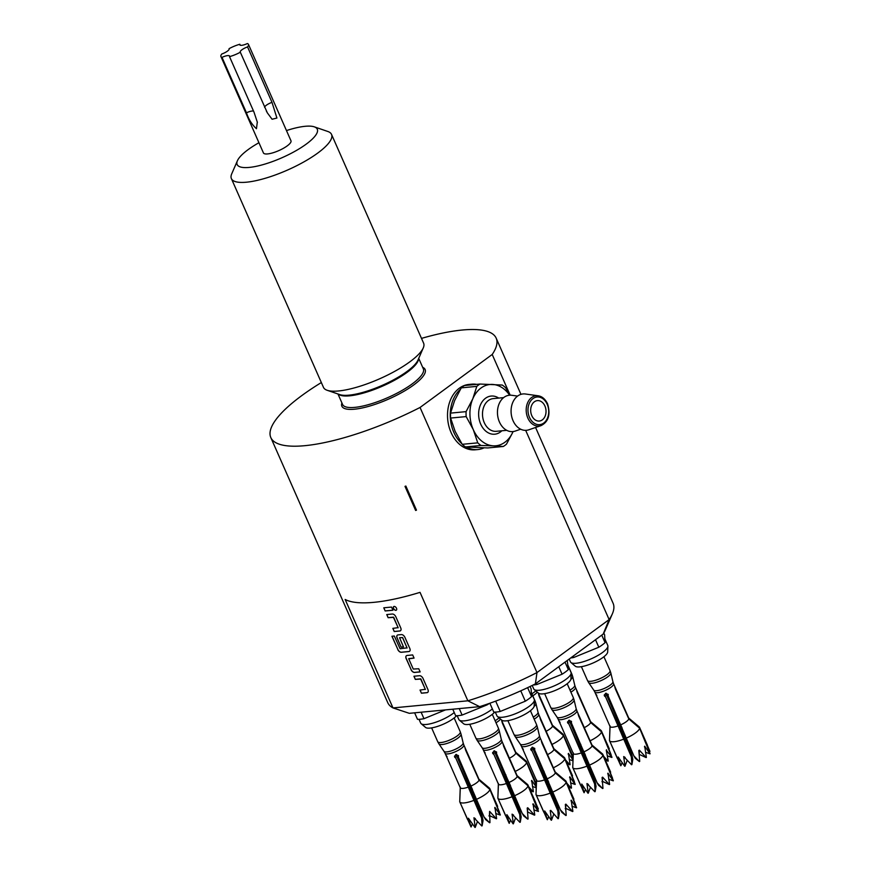 <?xml version="1.0" encoding="UTF-8"?>
<svg xmlns="http://www.w3.org/2000/svg" width="871" height="871" viewBox="0 0 871 871"><rect width="100%" height="100%" fill="white"/><g stroke="black" fill="none" stroke-linecap="round" stroke-linejoin="round"><path stroke-width="1.31" d="M393.736 606.564A2.232 1.361 -126.3 0 0 393.627 608.459A2.232 1.361 -126.3 0 0 396.37 610.146M396.49 608.252A2.232 1.361 -126.3 0 0 393.692 606.597A2.232 1.361 -126.3 0 0 393.54 608.524A2.232 1.361 -126.3 0 0 396.327 610.179A2.232 1.361 -126.3 0 0 396.49 608.252M420.584 678.901L425.342 689.32L420.04 690.05L421.433 693.207L426.997 692.685A3.353 2.036 -126.3 0 0 427.672 692.434A3.353 2.036 -126.3 0 0 427.911 689.516L423.034 678.444A3.353 2.036 -126.3 0 0 419.506 675.711L413.943 676.234L415.336 679.402L420.922 679.032L425.364 689.494M411.058 669.701A3.353 2.036 -126.3 0 0 414.585 672.445L420.149 671.911L418.755 668.754L413.257 669.048L408.749 658.824L414.063 658.095L412.658 654.938L407.105 655.46A3.353 2.036 -126.3 0 0 406.419 655.711A3.353 2.036 -126.3 0 0 406.18 658.628L411.145 669.636A3.353 2.036 -126.3 0 0 414.672 672.379L420.127 671.857M397.786 649.537A3.353 2.036 -126.3 0 0 401.313 652.281L408.858 651.562A3.353 2.036 -126.3 0 0 409.544 651.312A3.353 2.036 -126.3 0 0 409.784 648.394L404.895 637.332A3.353 2.036 -126.3 0 0 401.368 634.589L398.036 634.905A3.353 2.036 -126.3 0 0 397.35 635.155A3.353 2.036 -126.3 0 0 397.111 638.062L401.106 647.131L403.491 646.913L399.549 637.714L402.544 637.626L407.062 647.861L400.083 648.743L394.313 636.026L391.928 636.255L397.873 649.472A3.353 2.036 -126.3 0 0 401.4 652.216L408.945 651.497A3.353 2.036 -126.3 0 0 409.577 651.279M393.376 617.223L398.145 627.643L392.832 628.361L394.225 631.529L399.789 631.007A3.353 2.036 -126.3 0 0 400.475 630.756A3.353 2.036 -126.3 0 0 400.714 627.839L395.826 616.766A3.353 2.036 -126.3 0 0 392.298 614.022L386.746 614.556L388.139 617.713L393.714 617.354L398.156 627.806M392.941 610.233L391.547 607.065L383.763 607.806L385.156 610.974L392.941 610.233M270.816 437.558L387.747 702.657A123.149 33.414 -23.8 0 0 392.984 707.916L345.156 599.466A123.149 33.414 156.2 0 0 373.844 602.34A123.149 33.414 156.2 0 0 420.029 592.356L467.858 700.807A123.149 33.414 -23.8 0 0 536.982 672.564L420.051 407.465A123.149 33.414 156.2 0 1 304.752 445.691A123.149 33.414 156.2 0 1 270.816 437.558A123.149 33.414 156.2 0 1 321.334 382.554M392.984 707.916L467.858 700.807L479.649 706.653L409.326 713.327L392.984 707.916M415.641 510.471A123.149 33.414 -23.8 0 0 416.48 510.145L405.853 486.04A123.149 33.414 -23.8 0 1 405.004 486.377L415.641 510.471L416.382 509.927M421.499 338.384A123.149 33.414 156.2 0 1 462.24 330.022A123.149 33.414 156.2 0 1 496.176 338.155A123.149 33.414 156.2 0 1 492.202 354.475L420.051 407.465M603.178 634.088L535.404 683.866L536.982 672.564L609.134 619.575A123.149 33.414 -23.8 0 0 612.335 613.892L605.214 630.288A109.463 29.701 156.2 0 1 603.178 634.088L609.134 619.575L525.67 430.35M510.166 395.184L492.202 354.475M466.867 385.298A32.837 24.486 -95.4 0 1 471.701 384.165L468.979 384.427A32.837 24.486 84.6 0 0 451.08 432.539A32.837 24.486 84.6 0 0 475.174 449.806L477.896 449.556A32.837 24.486 -95.4 0 1 466.475 447.03M484.047 447.857A32.837 24.486 -95.4 0 1 477.896 449.556M461.772 443.633A32.837 24.486 -95.4 0 1 453.802 432.277A32.837 24.486 -95.4 0 1 460.443 389.228M314.289 126.839L327.812 131.477A54.731 14.851 156.2 0 1 331.535 134.406L423.611 343.174A54.731 14.851 156.2 0 1 423.273 347.899A54.731 14.851 156.2 0 1 389.326 374.203A54.731 14.851 156.2 0 1 338.536 390.97A54.731 14.851 156.2 0 1 327.169 390.284A54.731 14.851 156.2 0 1 323.457 387.345L231.381 178.588A54.731 14.851 156.2 0 1 231.719 173.852L237.413 160.743A43.79 11.878 -23.8 0 0 249.204 167.417A43.79 11.878 -23.8 0 0 300.136 148.233A43.79 11.878 -23.8 0 0 314.289 126.839A43.79 11.878 -23.8 0 0 305.198 126.295A43.79 11.878 -23.8 0 0 286.472 130.574M331.535 134.406A54.731 14.851 156.2 0 1 303.914 161.875A54.731 14.851 156.2 0 1 246.46 182.202A54.731 14.851 156.2 0 1 231.381 178.588M258.927 142.724A43.79 11.878 -23.8 0 0 237.413 160.743M220.918 56.528L263.434 152.926A15.047 4.083 -23.8 0 0 267.582 153.927A15.047 4.083 -23.8 0 0 283.38 148.331A15.047 4.083 -23.8 0 0 290.979 140.786L248.453 44.377A15.047 4.083 -23.8 0 0 247.364 43.55A6.837 1.862 156.2 0 1 241.681 45.314A6.837 1.862 156.2 0 1 239.797 44.867A6.837 1.862 156.2 0 1 239.852 44.258A15.047 4.083 -23.8 0 0 229.051 48.678A6.837 1.862 156.2 0 1 229.138 48.82A6.837 1.862 156.2 0 1 221.811 53.991A15.047 4.083 -23.8 0 0 220.918 56.528A15.047 4.083 -23.8 0 0 222.007 57.366L246.46 112.794C248.66 119.381 251.991 124.684 256.455 128.712L257.315 121.994M239.852 44.258L240.276 45.238M535.404 683.866A109.463 29.701 156.2 0 1 479.649 706.653M612.335 613.892A123.149 33.414 -23.8 0 0 613.097 603.265L535.578 427.487M459.246 708.591L462.109 715.069A24.628 6.685 156.2 0 1 458.549 715.614A24.628 6.685 156.2 0 1 455.62 715.69L452.757 709.201M421.118 712.206L423.97 718.695A24.628 6.685 156.2 0 1 420.421 719.228A24.628 6.685 156.2 0 1 417.492 719.304L414.629 712.816M495.686 701.133L500.237 711.455A24.628 6.685 156.2 0 1 496.688 711.999A24.628 6.685 156.2 0 1 493.759 712.075L489.861 703.235M536.394 683.136L536.993 684.464A24.628 6.685 156.2 0 1 533.433 685.009A24.628 6.685 156.2 0 1 533.041 685.042M573.151 656.146L573.739 657.485A24.628 6.685 156.2 0 1 570.668 657.964M573.739 657.485L598.823 647.229L595.514 639.717M601.763 635.133L605.073 642.635L604.605 634.807L603.821 633.021M605.073 642.635A24.628 6.685 156.2 0 1 598.823 647.229M604.844 638.813L607.773 645.455A20.392 5.531 156.2 0 1 607.904 646.195A20.392 5.531 156.2 0 1 596.363 656.309A20.392 5.531 156.2 0 1 576.079 663.256A20.392 5.531 156.2 0 1 570.919 662.504A20.392 5.531 156.2 0 1 570.461 661.906L569.198 659.042M607.904 646.195L607.686 651.954A17.834 4.845 156.2 0 1 597.582 660.795A17.834 4.845 156.2 0 1 579.846 666.881A17.834 4.845 156.2 0 1 575.328 666.217L570.919 662.504M633.892 755.897A135.059 13.054 -112.2 0 1 635.329 758.325L639.368 761.559L633.892 755.897L608.154 695.994L608.187 694.361L605.508 693.381L604.409 695.907L605.639 697.029L631.377 756.932L631.889 764.618L632.803 759.36A135.059 13.054 67.8 0 0 631.377 756.932M604.245 695.265L604.409 695.907M622.177 728.189L606.194 693.229M631.889 764.618A16.418 4.453 -23.8 0 1 631.54 764.738L623.701 756.561L624.986 766.219A16.418 4.453 -23.8 0 1 624.725 766.24L618.181 757.019L620.871 765.751A16.418 4.453 -23.8 0 1 620.773 765.674L609.515 740.622A16.418 4.453 -23.8 0 1 609.493 740.546L610.07 726.588L596.896 696.615C595.633 693.98 595.612 693.588 596.831 695.439M610.07 726.588A10.267 2.787 -23.8 0 0 618.323 725.804M608.23 694.47L608.154 695.994L608.187 694.361M632.803 759.36L632.041 755.32L605.639 697.029M605.574 695.929L604.343 694.786M649.233 751.063L649.951 751.357L639.597 727.437L628.764 718.14L614.795 686.479M615.362 687.861C614.556 685.847 614.578 686.239 615.427 689.048L628.808 718.934L639.641 728.232L650.082 753.698A16.418 4.453 -23.8 0 1 649.995 753.84L644.692 746.175L646.38 757.389A16.418 4.453 -23.8 0 1 646.13 757.574L639.379 750.16L638.835 750.475L639.717 761.396A16.418 4.453 -23.8 0 1 639.368 761.559M639.597 727.437A16.418 4.453 -23.8 0 0 639.564 727.372L647.403 745.151A135.059 129.333 176.6 0 0 647.273 745.532M605.802 693.283L631.911 753.099L631.791 751.129M617.299 758.26L609.548 740.688M610.016 725.804L609.515 739.925M632.259 752.185L631.627 754.406M620.849 724.781A10.267 2.787 -23.8 0 0 628.808 718.934M639.564 727.372A16.418 4.453 -23.8 0 0 639.205 726.893L628.72 718.052M617.724 723.485A4.105 1.111 156.2 0 1 618.617 722.974M616.505 720.731A6.5 1.764 156.2 0 1 617.648 720.154M631.911 753.099A4.105 1.111 -23.8 0 0 631.225 753.48M626.086 738.183A16.418 4.453 -23.8 0 0 639.641 728.232M609.515 740.622A16.418 4.453 -23.8 0 0 623.56 739.218M644.692 746.175A136.834 106.861 -134.4 0 0 644.464 746.872M645.476 752.261L649.995 753.84M639.379 750.16A136.834 54.056 -120.8 0 0 639.238 754.395L646.13 757.574M623.701 756.561A136.834 76.975 -102.7 0 1 625.138 757.443M624.986 766.219L627.196 760.318M620.871 765.751L622.199 762.615M499.246 761.45A10.267 2.787 -23.8 0 0 499.965 761.396M536.34 784.031L526.585 761.668L515.752 752.37L501.783 720.709M502.338 722.092C501.544 720.067 501.565 720.459 502.415 723.268L515.795 753.154L526.628 762.452L536.286 785.468M509.415 758.238A10.267 2.787 -23.8 0 0 515.795 753.154M526.585 761.668A16.418 4.453 -23.8 0 0 526.552 761.592A16.418 4.453 -23.8 0 0 526.182 761.112L515.708 752.272M515.229 771.412A16.418 4.453 -23.8 0 0 526.628 762.452M505.289 775.136A16.418 4.453 -23.8 0 0 505.953 774.961M530.374 790.487L533.117 791.793L528.795 786.916M533.117 791.793A16.418 4.453 -23.8 0 0 533.368 791.619L531.68 780.405A136.834 106.861 -134.4 0 0 531.452 781.091M536.231 786.861L531.68 780.405M532.464 786.48L535.839 787.645M536.993 684.464L562.078 674.219L558.768 666.707M565.018 662.123L568.328 669.625L567.271 660.458M568.328 669.625A24.628 6.685 156.2 0 1 562.078 674.219M568.099 665.803L571.028 672.445A20.392 5.531 156.2 0 1 571.158 673.174A20.392 5.531 156.2 0 1 559.607 683.289A20.392 5.531 156.2 0 1 539.334 690.246A20.392 5.531 156.2 0 1 534.173 689.494A20.392 5.531 156.2 0 1 533.716 688.896L532.203 685.455M571.158 673.174L570.93 678.934A17.834 4.845 156.2 0 1 560.826 687.785A17.834 4.845 156.2 0 1 543.09 693.86A17.834 4.845 156.2 0 1 538.572 693.207L534.173 689.494M597.147 782.887A135.059 13.054 -112.2 0 1 598.573 785.315L602.623 788.549L597.147 782.887L571.409 722.984L571.441 721.351L568.752 720.371L567.663 722.897L568.883 724.019L594.621 783.922L595.143 791.608L596.058 786.35A135.059 13.054 67.8 0 0 594.621 783.922M567.5 722.255L567.663 722.897M585.432 755.179L569.438 720.208M595.143 791.608A16.418 4.453 -23.8 0 1 594.784 791.717L586.956 783.552L588.241 793.198A16.418 4.453 -23.8 0 1 587.979 793.231L581.763 784.042L584.114 792.73A16.418 4.453 -23.8 0 1 584.016 792.664L572.77 767.612A16.418 4.453 -23.8 0 1 572.737 767.536L573.314 753.578L560.151 723.605C558.888 720.97 558.866 720.578 560.075 722.429M573.314 753.578A10.267 2.787 -23.8 0 0 581.578 752.794M571.485 721.46L571.409 722.984L571.441 721.351M596.058 786.35L595.285 782.31L568.883 724.019M568.817 722.919L567.587 721.776M612.487 778.053L602.852 754.428L592.008 745.13L578.039 713.469M578.605 714.851C577.811 712.826 577.832 713.218 578.682 716.038L592.062 745.914L602.895 755.211L613.336 780.677A16.418 4.453 -23.8 0 1 613.249 780.83L607.947 773.165L609.624 784.379A16.418 4.453 -23.8 0 1 609.373 784.564L602.623 777.15L602.09 777.465L602.972 788.375A16.418 4.453 -23.8 0 1 602.623 788.549M602.852 754.428A16.418 4.453 -23.8 0 0 602.819 754.362L610.658 772.142A135.059 129.333 176.6 0 0 610.527 772.523M569.046 720.273L595.154 780.089L595.035 778.108M580.554 785.25L572.802 767.678M573.27 752.794L572.77 766.916M595.503 779.175L594.882 781.396M584.103 751.76A10.267 2.787 -23.8 0 0 592.062 745.914M602.819 754.362A16.418 4.453 -23.8 0 0 602.449 753.883L591.975 745.043M580.979 750.475A4.105 1.111 156.2 0 1 581.872 749.964M579.759 747.721A6.5 1.764 156.2 0 1 580.903 747.144M595.154 780.089A4.105 1.111 -23.8 0 0 594.479 780.47M589.329 765.173A16.418 4.453 -23.8 0 0 602.895 755.211M572.77 767.612A16.418 4.453 -23.8 0 0 586.814 766.208M607.947 773.165A136.834 106.861 -134.4 0 0 607.718 773.851M608.731 779.24L613.249 780.83M602.623 777.15A136.834 54.056 -120.8 0 0 602.492 781.385L609.373 784.564M601.948 781.701L602.492 781.385M586.956 783.552A136.834 76.975 -102.7 0 1 588.382 784.433M588.241 793.198L590.451 787.297M584.114 792.73L585.454 789.605M500.237 711.455L525.322 701.199L520.749 690.834M527.63 687.655L531.571 696.615L531.114 688.787L530.091 686.479M531.571 696.615A24.628 6.685 156.2 0 1 525.322 701.199M531.354 692.793L534.282 699.435A20.392 5.531 156.2 0 1 534.413 700.164A20.392 5.531 156.2 0 1 522.861 710.279A20.392 5.531 156.2 0 1 502.589 717.236A20.392 5.531 156.2 0 1 497.428 716.485A20.392 5.531 156.2 0 1 496.971 715.886L495.294 712.086M534.413 700.164L534.184 705.924A17.834 4.845 156.2 0 1 524.081 714.775A17.834 4.845 156.2 0 1 506.345 720.85A17.834 4.845 156.2 0 1 501.827 720.197L497.428 716.485M560.401 809.878A135.059 13.054 -112.2 0 1 561.828 812.305L565.878 815.539L560.401 809.878L534.652 749.975L534.696 748.341L532.007 747.362L530.907 749.887L532.137 751.009L557.875 810.901L558.387 818.598L559.313 813.329A135.059 13.054 67.8 0 0 557.875 810.901M530.755 749.234L530.907 749.887M548.686 782.169L532.693 747.198M558.387 818.598A16.418 4.453 -23.8 0 1 558.039 818.707L550.766 810.411L550.211 810.542L551.495 820.188A16.418 4.453 -23.8 0 1 551.234 820.221L544.68 810.988L547.369 819.72A16.418 4.453 -23.8 0 1 547.271 819.655L536.024 794.602A16.418 4.453 -23.8 0 1 535.992 794.526L536.569 780.568L523.406 750.595C522.143 747.949 522.121 747.558 523.329 749.419M536.569 780.568A10.267 2.787 -23.8 0 0 544.832 779.785M534.74 748.45L534.652 749.975L534.696 748.341M559.313 813.329L558.54 809.301L532.137 751.009M532.072 749.909L530.842 748.766M575.742 805.044L566.096 781.418L555.263 772.12L541.294 740.459M541.86 741.842C541.065 739.817 541.087 740.208 541.925 743.017L555.306 772.904L566.139 782.202L576.591 807.667A16.418 4.453 -23.8 0 1 576.504 807.82L571.191 800.155L572.878 811.369A16.418 4.453 -23.8 0 1 572.628 811.554L565.878 804.14L565.344 804.456L566.215 815.365A16.418 4.453 -23.8 0 1 565.878 815.539M566.096 781.418A16.418 4.453 -23.8 0 0 566.074 781.341L573.913 799.132A135.059 129.333 176.6 0 0 573.771 799.502M532.301 747.264L558.409 807.079L558.289 805.098M543.809 812.24L536.057 794.668M536.525 779.785L536.013 793.906M558.757 806.165L558.137 808.375M547.347 778.75A10.267 2.787 -23.8 0 0 555.306 772.904M566.074 781.341A16.418 4.453 -23.8 0 0 565.704 780.862L555.219 772.022M544.223 777.465A4.105 1.111 156.2 0 1 545.126 776.954M543.014 774.711A6.5 1.764 156.2 0 1 544.146 774.123M558.409 807.079A4.105 1.111 -23.8 0 0 557.723 807.461M552.584 792.164A16.418 4.453 -23.8 0 0 566.139 782.202M536.024 794.602A16.418 4.453 -23.8 0 0 550.058 793.187M571.191 800.155A136.834 106.861 -134.4 0 0 570.973 800.841M571.986 806.23L576.504 807.82M565.878 804.14A136.834 54.056 -120.8 0 0 565.747 808.364L572.628 811.554M565.203 808.691L565.747 808.364M550.211 810.542A136.834 76.975 -102.7 0 1 551.637 811.424M551.495 820.188L553.706 814.287M547.369 819.72L548.708 816.595M573.096 757.051L563.33 734.678L552.497 725.38L538.528 693.719M539.095 695.102C538.3 693.076 538.322 693.468 539.16 696.277L552.541 726.164L563.374 735.462L573.031 758.478M546.161 731.248A10.267 2.787 -23.8 0 0 552.541 726.164M563.33 734.678A16.418 4.453 -23.8 0 0 563.297 734.601A16.418 4.453 -23.8 0 0 562.938 734.122L552.454 725.282M551.974 744.433A16.418 4.453 -23.8 0 0 563.374 735.462M567.119 763.508L569.863 764.814L565.551 759.926M569.863 764.814A16.418 4.453 -23.8 0 0 570.113 764.629L568.425 753.415A136.834 106.861 -134.4 0 0 568.197 754.101M572.976 759.871L568.425 753.415M569.22 759.49L572.585 760.655M423.97 718.695L445.506 709.887M454.237 712.554A20.392 5.531 156.2 0 1 426.322 724.465A20.392 5.531 156.2 0 1 421.161 723.714A20.392 5.531 156.2 0 1 420.704 723.115L419.027 719.315M456.578 715.712A17.834 4.845 156.2 0 1 430.078 728.091A17.834 4.845 156.2 0 1 425.56 727.427L421.161 723.714M484.134 817.107A135.059 13.054 -112.2 0 1 485.561 819.535L489.611 822.768L484.134 817.107L458.396 757.204L458.429 755.571L455.74 754.591L454.64 757.117L455.871 758.238L481.609 818.141L482.12 825.828L483.046 820.569A135.059 13.054 67.8 0 0 481.609 818.141M454.488 756.474L454.64 757.117M472.42 789.398L456.426 754.438M482.12 825.828A16.418 4.453 -23.8 0 1 481.772 825.948L473.944 817.771L475.228 827.428A16.418 4.453 -23.8 0 1 474.967 827.45L468.424 818.228L471.102 826.96A16.418 4.453 -23.8 0 1 471.004 826.884L459.757 801.832A16.418 4.453 -23.8 0 1 459.725 801.766L460.302 787.798L447.139 757.824C445.876 755.19 445.854 754.798 447.063 756.649M460.302 787.798A10.267 2.787 -23.8 0 0 468.565 787.014M458.473 755.68L458.396 757.204L458.429 755.571M483.046 820.569L482.273 816.541L455.871 758.238M455.805 757.139L454.575 755.995M499.475 812.273L489.829 788.647L478.996 779.349L465.027 747.688M465.593 749.071C464.798 747.057 464.82 747.449 465.669 750.258L479.05 780.144L489.883 789.442L500.324 814.908A16.418 4.453 -23.8 0 1 500.237 815.049L494.935 807.384L496.612 818.598A16.418 4.453 -23.8 0 1 496.361 818.784L489.611 811.369L489.959 822.605A16.418 4.453 -23.8 0 1 489.611 822.768M489.829 788.647A16.418 4.453 -23.8 0 0 489.807 788.582L497.646 806.361A135.059 129.333 176.6 0 0 497.515 806.742M456.034 754.504L482.142 814.309L482.022 812.338M467.542 819.469L459.79 801.897M460.258 787.014L459.757 801.135M482.49 813.394L481.87 815.615M471.08 785.99A10.267 2.787 -23.8 0 0 479.05 780.144M489.807 788.582A16.418 4.453 -23.8 0 0 489.437 788.103L478.952 779.262M467.956 784.695A4.105 1.111 156.2 0 1 468.859 784.183M466.747 781.94A6.5 1.764 156.2 0 1 467.879 781.363M482.142 814.309A4.105 1.111 -23.8 0 0 481.467 814.69M476.317 799.393A16.418 4.453 -23.8 0 0 489.883 789.442M459.757 801.832A16.418 4.453 -23.8 0 0 473.802 800.427M494.935 807.384A136.834 106.861 -134.4 0 0 494.706 808.081M495.719 813.47L500.237 815.049M489.611 811.369A136.834 54.056 -120.8 0 0 489.48 815.604L496.361 818.784M488.936 815.92L489.48 815.604M473.944 817.771A136.834 76.975 -102.7 0 1 475.37 818.653M475.228 827.428L477.439 821.527M471.102 826.96L472.441 823.824M462.109 715.069L487.194 704.824L486.943 704.247M489.35 703.409A24.628 6.685 156.2 0 1 487.194 704.824M492.376 708.94A20.392 5.531 156.2 0 1 464.45 720.85A20.392 5.531 156.2 0 1 459.289 720.099A20.392 5.531 156.2 0 1 458.832 719.5L457.155 715.701M494.706 712.097A17.834 4.845 156.2 0 1 468.206 724.476A17.834 4.845 156.2 0 1 463.699 723.812L459.289 720.099M522.262 813.492A135.059 13.054 -112.2 0 1 523.7 815.92L527.739 819.154L522.262 813.492L496.524 753.589L496.557 751.956L493.879 750.976L492.779 753.502L493.999 754.624L519.747 814.527L520.259 822.213L521.174 816.954A135.059 13.054 67.8 0 0 519.747 814.527M492.616 752.86L492.779 753.502M510.548 785.784L494.554 750.813M520.259 822.213A16.418 4.453 -23.8 0 1 519.911 822.333L512.072 814.156L513.357 823.814A16.418 4.453 -23.8 0 1 513.095 823.835L506.878 814.646L509.241 823.335A16.418 4.453 -23.8 0 1 509.143 823.269L497.885 798.217A16.418 4.453 -23.8 0 1 497.864 798.141L498.441 784.183L485.267 754.21C484.004 751.575 483.982 751.183 485.201 753.034M498.441 784.183A10.267 2.787 -23.8 0 0 506.693 783.399M496.601 752.065L496.524 753.589L496.557 751.956M521.174 816.954L520.412 812.915L493.999 754.624M493.944 753.524L492.714 752.381M537.603 808.658L538.322 808.952L527.968 785.032L517.134 775.734L503.166 744.074M503.721 745.456C502.926 743.431 502.948 743.834 503.797 746.643L517.178 776.518L528.011 785.816L538.452 811.282A16.418 4.453 -23.8 0 1 538.365 811.434L533.063 803.77L534.75 814.984A16.418 4.453 -23.8 0 1 534.5 815.169L527.75 807.755L527.205 808.07L528.087 818.98A16.418 4.453 -23.8 0 1 527.739 819.154M527.968 785.032A16.418 4.453 -23.8 0 0 527.935 784.967L535.774 802.746A135.059 129.333 176.6 0 0 535.643 803.127M494.173 750.878L520.281 810.694L520.161 808.713M505.67 815.855L497.918 798.282M498.386 783.399L497.885 797.52M520.629 809.78L519.998 812.001M509.219 782.365A10.267 2.787 -23.8 0 0 517.178 776.518M527.935 784.967A16.418 4.453 -23.8 0 0 527.565 784.488L517.091 775.647M506.095 781.08A4.105 1.111 156.2 0 1 506.987 780.568M504.875 778.326A6.5 1.764 156.2 0 1 506.018 777.749M520.281 810.694A4.105 1.111 -23.8 0 0 519.595 811.075M514.456 795.778A16.418 4.453 -23.8 0 0 528.011 785.816M497.885 798.217A16.418 4.453 -23.8 0 0 511.93 796.813M533.063 803.77A136.834 106.861 -134.4 0 0 532.834 804.456M533.847 809.845L538.365 811.434M527.75 807.755A136.834 54.056 -120.8 0 0 527.608 811.99L534.5 815.169M512.072 814.156A136.834 76.975 -102.7 0 1 513.509 815.038M513.357 823.814L515.567 817.902M509.241 823.335L510.569 820.21M574.131 730.845A10.267 2.787 -23.8 0 0 574.849 730.791M611.104 754.678L601.458 731.063L590.625 721.765L576.656 690.104M577.223 691.487C576.428 689.462 576.45 689.854 577.299 692.663L590.68 722.549L601.513 731.847L611.954 757.313A16.418 4.453 -23.8 0 1 611.867 757.454L606.26 750.094L608.241 761.014A16.418 4.453 -23.8 0 1 607.991 761.189L603.679 756.311M601.458 731.063A16.418 4.453 -23.8 0 0 601.436 730.987L609.275 748.766A135.059 129.333 176.6 0 0 609.145 749.147M584.299 727.633A10.267 2.787 -23.8 0 0 590.68 722.549M601.436 730.987A16.418 4.453 -23.8 0 0 601.066 730.508L590.592 721.667M590.103 740.807A16.418 4.453 -23.8 0 0 601.513 731.847M580.162 744.531A16.418 4.453 -23.8 0 0 580.826 744.357M606.564 749.8A136.834 106.861 -134.4 0 0 606.336 750.486M607.348 755.876L611.867 757.454M605.258 759.882L607.991 761.189M547.543 754.624A10.267 2.787 -23.8 0 0 553.923 749.539L564.756 758.837L575.208 784.303A16.418 4.453 -23.8 0 1 575.121 784.444L569.808 776.78L571.496 787.994A16.418 4.453 -23.8 0 1 571.245 788.179L566.934 783.301M574.359 781.668L564.713 758.042L553.88 748.744L540.477 718.466C539.682 716.452 539.704 716.844 540.543 719.653L553.923 749.539M540.477 718.466L539.911 717.083M537.385 757.835A10.267 2.787 -23.8 0 0 538.104 757.781M543.417 771.521A16.418 4.453 -23.8 0 0 544.081 771.347M553.357 767.797A16.418 4.453 -23.8 0 0 564.756 758.837M568.513 786.872L571.245 788.179M570.603 782.866L575.121 784.444M564.713 758.042A16.418 4.453 -23.8 0 0 564.68 757.977A16.418 4.453 -23.8 0 0 564.321 757.498L553.836 748.657M564.68 757.977L572.53 775.756A135.059 129.333 176.6 0 0 572.389 776.137M569.808 776.78A136.834 106.861 -134.4 0 0 569.58 777.476M222.007 57.366A6.837 1.862 -23.8 0 1 229.574 56.049A6.837 1.862 -23.8 0 1 229.519 56.648L253.973 112.076L257.391 122.365M229.519 56.648A15.047 4.083 -23.8 0 0 240.32 52.238A6.837 1.862 156.2 0 1 240.233 52.097A6.837 1.862 156.2 0 1 247.56 46.914A15.047 4.083 -23.8 0 0 248.453 44.377M247.56 46.914L272.002 102.353L276.913 118.031L272.09 119.251L267.364 112.882L240.32 52.238M471.701 384.165A32.837 24.486 -95.4 0 1 476.644 384.361M509.622 395.205A30.79 22.951 84.6 0 0 492.442 384.427A30.79 22.951 84.6 0 0 472.757 398.885A30.79 22.951 84.6 0 0 473.269 429.599A30.79 22.951 84.6 0 0 493.465 445.843L503.307 446.475L487.771 447.944L465.473 446.943L481.01 445.473L493.465 445.843A30.79 22.951 84.6 0 0 513.073 431.57M503.307 446.475A34.209 25.499 84.6 0 0 506.487 444.145L512.496 432.887M509.971 395.194L505.539 387.671A34.209 25.499 84.6 0 0 502.284 385.047L479.975 384.046A34.209 25.499 84.6 0 0 476.807 386.376L472.757 398.885L466.083 411.635A34.209 25.499 84.6 0 0 466.17 416.588L473.269 429.599L477.754 442.849L462.218 444.319A34.209 25.499 84.6 0 0 465.473 446.943M462.218 444.319L455.108 431.319L450.634 418.058L466.17 416.588M477.754 442.849A34.209 25.499 84.6 0 0 481.01 445.473M479.975 384.046L464.439 385.526A34.209 25.499 84.6 0 0 461.271 387.856L476.807 386.376M466.083 411.635L450.547 413.115L454.597 400.606L461.271 387.856M450.547 413.115A34.209 25.499 84.6 0 0 450.634 418.058M517.559 396.098L511.789 395.282A18.269 13.62 84.6 0 0 499.377 403.219A18.269 13.62 84.6 0 0 499.431 421.989A18.269 13.62 84.6 0 0 515.186 431.091L520.695 429.207M538.147 395.782L525.409 393.997A18.269 13.62 84.6 0 0 512.997 401.934A18.269 13.62 84.6 0 0 513.052 420.704A18.269 13.62 84.6 0 0 528.806 429.806L540.978 425.647C548.512 421.836 550.701 414.563 547.576 403.85C545.235 399.06 542.1 396.37 538.147 395.782A15.232 11.356 84.6 0 0 527.793 402.402A15.232 11.356 84.6 0 0 527.848 418.058A15.232 11.356 84.6 0 0 540.978 425.647M531.789 415.652A10.267 7.654 84.6 0 0 539.323 421.041A10.267 7.654 84.6 0 0 544.919 406.006A10.267 7.654 84.6 0 0 537.385 400.616A10.267 7.654 84.6 0 0 531.789 415.652M383.871 607.795L385.156 610.974M385.243 610.909L392.919 610.179M386.855 614.545L388.139 617.713M388.226 617.648L393.463 617.158M392.941 628.361L394.225 631.529M394.313 631.464L399.876 630.942A3.353 2.036 -126.3 0 0 400.518 630.724M392.037 636.244L397.873 649.472M397.394 635.122A3.353 2.036 -126.3 0 0 397.198 638.008L401.106 647.131M401.193 647.066L403.469 646.859M399.604 637.681L402.631 637.561L407.073 648.024M406.463 655.678A3.353 2.036 -126.3 0 0 406.267 658.563L411.145 669.636M408.76 658.618L414.03 658.041M414.052 676.223L415.336 679.402M415.423 679.336L420.671 678.836M420.149 690.039L421.433 693.207M421.52 693.142L427.084 692.619A3.353 2.036 -126.3 0 0 427.715 692.401M422.664 367.301A45.499 12.346 156.2 0 1 406.626 389.707A45.499 12.346 156.2 0 1 354.41 409.218A45.499 12.346 156.2 0 1 341.911 402.914M337.97 393.986L342.586 404.46A44.127 11.976 -23.8 0 0 354.747 407.378A44.127 11.976 -23.8 0 0 401.074 390.992A44.127 11.976 -23.8 0 0 423.339 368.847L418.722 358.373M418.537 358.798A44.127 11.976 156.2 0 1 393.659 380.714A44.127 11.976 156.2 0 1 349.652 395.826A44.127 11.976 156.2 0 1 338.416 394.138M327.169 390.284L339.777 394.607A44.53 12.085 -23.8 0 0 349.021 395.162A44.53 12.085 -23.8 0 0 390.35 381.52A44.53 12.085 -23.8 0 0 417.96 360.126L423.273 347.899M614.828 686.533L613.598 683.746A10.267 2.787 156.2 0 1 604.376 690.834A10.267 2.787 156.2 0 1 594.817 692.02L593.772 690.137A10.474 2.842 -23.8 0 0 603.461 688.798A10.474 2.842 -23.8 0 0 612.912 681.699L610.811 672.88A12.107 3.288 156.2 0 1 599.879 681.1A12.107 3.288 156.2 0 1 588.676 682.646L587.49 680.491A12.314 3.342 -23.8 0 0 598.965 679.064A12.314 3.342 -23.8 0 0 610.016 670.55L603.93 656.734M500.433 719.021A10.267 2.787 156.2 0 1 496.013 722.756M495.12 720.72A10.474 2.842 -23.8 0 0 498.996 717.813M578.083 713.523L576.842 710.725A10.267 2.787 156.2 0 1 567.631 717.824A10.267 2.787 156.2 0 1 558.061 719.011L557.026 717.127A10.474 2.842 -23.8 0 0 566.716 715.788A10.474 2.842 -23.8 0 0 576.156 708.689L574.054 699.87A12.107 3.288 156.2 0 1 563.134 708.079A12.107 3.288 156.2 0 1 551.931 709.636L550.733 707.481A12.314 3.342 -23.8 0 0 562.209 706.054A12.314 3.342 -23.8 0 0 573.27 697.54L567.173 683.724M541.327 740.513L540.096 737.715A10.267 2.787 156.2 0 1 530.885 744.814A10.267 2.787 156.2 0 1 521.315 746.001L520.27 744.117A10.474 2.842 -23.8 0 0 529.96 742.778A10.474 2.842 -23.8 0 0 539.41 735.679L537.309 726.86A12.107 3.288 156.2 0 1 526.389 735.07A12.107 3.288 156.2 0 1 515.186 736.616L513.988 734.471A12.314 3.342 -23.8 0 0 525.463 733.044A12.314 3.342 -23.8 0 0 536.525 724.53L530.428 710.714M537.178 692.031A10.267 2.787 156.2 0 1 532.769 695.777M531.865 693.741A10.474 2.842 -23.8 0 0 535.752 690.823M465.07 747.743L463.829 744.955A10.267 2.787 156.2 0 1 454.618 752.043A10.267 2.787 156.2 0 1 445.048 753.23L444.003 751.346A10.474 2.842 -23.8 0 0 453.693 750.007A10.474 2.842 -23.8 0 0 463.143 742.909L461.042 734.09A12.107 3.288 156.2 0 1 450.122 742.31A12.107 3.288 156.2 0 1 438.919 743.856L437.721 741.7A12.314 3.342 -23.8 0 0 449.196 740.274A12.314 3.342 -23.8 0 0 460.258 731.76L454.161 717.944M503.198 744.128L501.968 741.33A10.267 2.787 156.2 0 1 492.746 748.429A10.267 2.787 156.2 0 1 483.187 749.615L482.142 747.732A10.474 2.842 -23.8 0 0 491.832 746.393A10.474 2.842 -23.8 0 0 501.271 739.294L499.181 730.475A12.107 3.288 156.2 0 1 488.25 738.695A12.107 3.288 156.2 0 1 477.047 740.241L475.86 738.085A12.314 3.342 -23.8 0 0 487.335 736.659A12.314 3.342 -23.8 0 0 498.386 728.145L492.3 714.329M569.993 690.115A10.474 2.842 -23.8 0 0 574.773 685.314L572.672 676.506A12.107 3.288 156.2 0 1 570.843 679.456M571.028 676.386A12.314 3.342 -23.8 0 0 571.888 674.165L568.088 665.542M576.7 690.159L575.459 687.361A10.267 2.787 156.2 0 1 570.897 692.151M534.282 703.376A12.314 3.342 -23.8 0 0 535.142 701.155L531.332 692.532M533.248 717.105A10.474 2.842 -23.8 0 0 538.028 712.304L535.926 703.485A12.107 3.288 156.2 0 1 534.097 706.446M539.944 717.138L538.714 714.351A10.267 2.787 156.2 0 1 534.152 719.141M253.548 111.107A6.837 1.862 -23.8 0 0 246.46 112.794M272.002 102.353A6.837 1.862 -23.8 0 0 264.632 107.362M498.735 398.091A19.162 14.284 84.6 0 0 482.175 401.749A19.162 14.284 84.6 0 0 480.705 424.133A19.162 14.284 84.6 0 0 501.827 430.786M503.623 397.633L493.226 398.613A16.418 12.238 84.6 0 0 484.276 422.675A16.418 12.238 84.6 0 0 496.328 431.308L506.726 430.328M529.481 417.351A13.882 10.343 84.6 0 0 543.744 423.056A13.882 10.343 84.6 0 0 547.228 404.307A13.882 10.343 84.6 0 0 532.965 398.602A13.882 10.343 84.6 0 0 529.481 417.351M496.176 338.155L520.956 394.345M587.49 680.491L581.393 666.674M593.772 690.137L588.676 682.646M610.811 672.88L610.016 670.55M596.047 694.818L594.817 692.02M613.598 683.746L612.912 681.699M501.816 720.763L501.413 719.838M534.663 779.981L526.552 761.592M550.733 707.481L544.647 693.664M557.026 717.127L551.931 709.636M574.054 699.87L573.27 697.54M559.302 721.809L558.061 719.011M576.842 710.725L576.156 708.689M513.988 734.471L507.891 720.655M520.27 744.117L515.186 736.616M537.309 726.86L536.525 724.53M522.546 748.799L521.315 746.001M540.096 737.715L539.41 735.679M538.561 693.773L538.158 692.859M571.409 752.99L563.297 734.601M437.721 741.7L431.624 727.884M444.003 751.346L438.919 743.856M461.042 734.09L460.258 731.76M446.29 756.028L445.048 753.23M463.829 744.955L463.143 742.909M475.86 738.085L469.763 724.269M482.142 747.732L477.047 740.241M499.181 730.475L498.386 728.145M484.418 752.413L483.187 749.615M501.968 741.33L501.271 739.294M572.672 676.506L571.888 674.165M575.459 687.361L574.773 685.314M538.714 714.351L538.028 712.304M535.926 703.485L535.142 701.155M267.375 112.882L266.341 110.987"/></g></svg>
